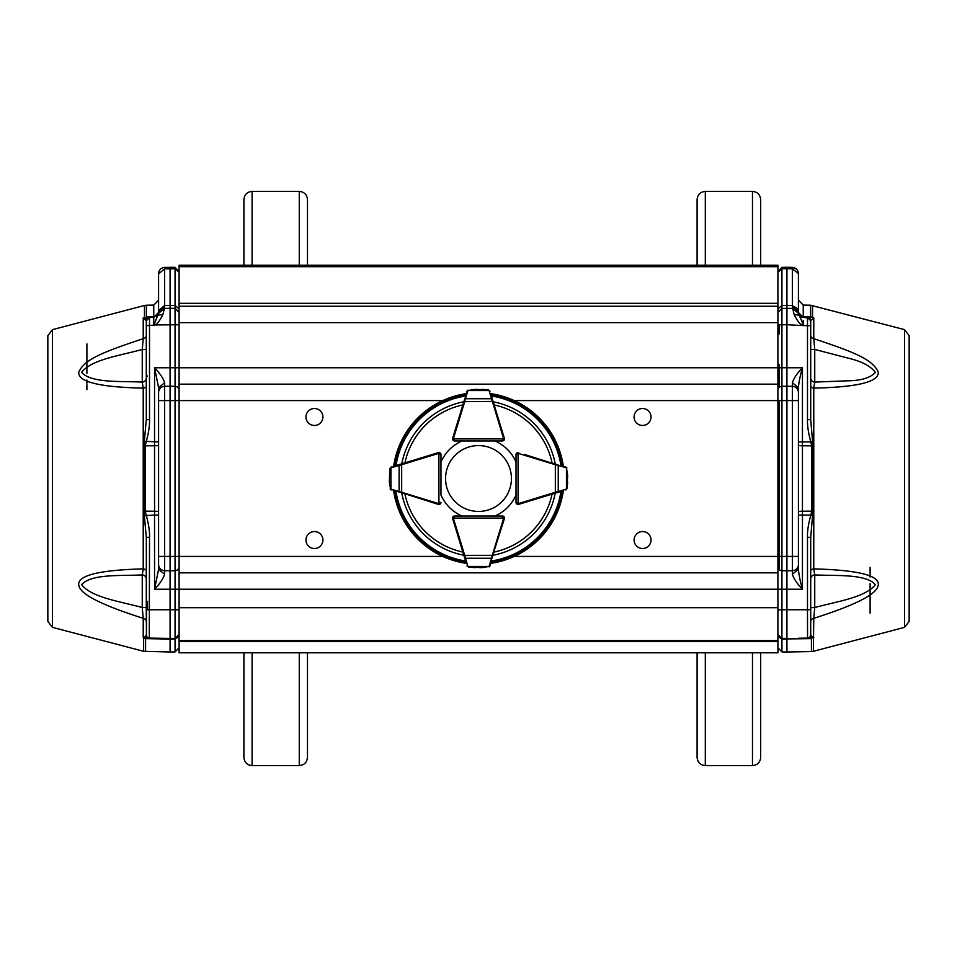 <?xml version="1.0" encoding="UTF-8"?>
<svg xmlns="http://www.w3.org/2000/svg" width="957" height="957" viewBox="0 0 957 957"><rect width="100%" height="100%" fill="white"/><g stroke="black" fill="none" stroke-linecap="round" stroke-linejoin="round"><path stroke-width="1.44" d="M752.477 265.221L752.477 191.4C757.454 191.89 760.193 194.618 760.683 199.606L760.683 265.221M760.683 652.806L760.683 757.394C760.193 762.382 757.454 765.11 752.477 765.6L752.477 652.806M697.103 757.394L697.103 652.806L697.103 757.394C697.593 762.382 700.321 765.11 705.309 765.6L752.477 765.6M697.103 265.221L697.103 199.606L697.103 265.221M307.472 757.394L307.472 652.806L307.472 757.394C306.982 762.382 304.254 765.11 299.266 765.6L252.098 765.6C247.121 765.11 244.382 762.382 243.903 757.394L243.903 652.806M307.472 265.221L307.472 199.606L307.472 265.221M243.903 265.221L243.903 199.606C244.382 194.618 247.121 191.89 252.098 191.4L252.098 265.221M158.587 273.881L158.587 273.523C158.946 269.838 160.955 267.793 164.64 267.374L175.071 267.362L179.091 272.195L175.071 268.809L164.628 268.821L158.587 273.881L158.587 310.547L164.628 305.486L164.628 306.455L158.587 312.293L158.587 300.342M170.071 267.278L170.071 268.726L170.071 267.278L175.071 267.362L175.071 305.474L179.091 308.86L179.091 310.702M179.091 390.408A4.103 4.103 0 0 0 175.071 386.305L175.071 400.576L170.071 400.576L170.071 570.779L175.071 570.695L175.071 589.237L154.555 589.237L158.587 569.331L164.628 574.284C163.228 578.722 159.867 583.698 154.555 589.237L154.555 515.081L158.587 515.081L158.587 569.331L158.587 400.576L170.071 400.576L170.071 386.221L164.628 386.317L164.628 382.716L158.587 387.669L158.587 392.466A6.149 6.149 0 0 1 164.628 386.317L164.628 556.424L158.587 556.424M164.628 574.284L164.628 570.683L170.071 570.779L170.071 638.451L149.352 638.092L170.071 638.451L170.071 639.073L145.572 638.642L145.572 651.561L145.572 638.642L143.227 637.649L144.615 637.183L143.227 637.649L143.227 618.33C103.691 605.757 82.386 595.278 79.299 586.916C74.694 576.186 95.999 570.169 143.227 568.877A4.103 2.141 180 0 1 146.289 570.946L146.289 579.009A4.103 4.091 -0 0 0 142.258 574.918C121.084 576.03 91.465 573.602 81.632 584.631C91.417 597.623 121.12 601.63 142.258 607.551L146.289 607.563L146.289 618.892M158.587 392.466L158.587 400.576L158.587 387.669L154.555 367.763L170.071 367.763L170.071 308.286L164.437 308.393L162.834 314.65L157.809 315.14L158.503 313.394L164.437 308.393L164.628 306.455M179.091 324.782L175.071 324.782L175.071 308.381L179.091 312.484L175.071 308.381L170.071 308.286L170.071 268.726M162.834 314.65C159.759 320.703 157.223 324.136 155.225 324.949L175.071 324.782L175.071 386.305L170.071 386.221L170.071 367.763L179.091 367.763L179.091 572.836L777.909 572.836L777.909 652.806L179.091 652.806L179.091 589.237L175.071 589.237L175.071 609.741L179.091 609.741M442.792 400.576L175.071 400.576L175.071 556.424L164.628 556.424L164.628 570.683A6.149 6.149 0 0 1 158.587 564.534M157.809 315.14L158.587 312.293A4.917 4.594 0 0 1 153.754 316.839L157.809 315.14L153.754 325.595L153.754 317.401L158.587 312.472L153.754 317.401L158.587 312.472L158.395 313.86M170.693 638.451L175.071 638.367L175.071 609.741L146.481 609.741L146.481 635.927A3.278 3.278 180 0 0 149.507 638.092L144.615 637.183L146.289 634.874M179.091 566.592A4.103 4.103 0 0 1 175.071 570.695L175.071 556.424L442.792 556.424M179.091 634.264A4.103 4.103 0 0 1 175.071 638.367L177.882 637.183M153.754 325.201L146.289 325.679L146.289 320.751L149.507 317.473L153.754 317.401L158.587 312.664L153.754 317.401L145.835 317.533L149.507 317.473L149.507 419.668C149.77 425.387 148.658 432.803 146.17 441.931L145.273 445.806L143.933 445.866L146.289 419.668L146.289 355.813M144.435 441.344L158.587 441.919L158.587 445.017A4.103 0.778 180 0 1 154.555 445.783L145.273 445.806L145.273 511.194L146.17 515.069C148.646 524.053 149.759 531.47 149.507 537.332L146.289 537.332L143.933 511.134L154.555 511.217L154.555 367.763C159.867 373.302 163.228 378.278 164.628 382.716M158.587 511.983L158.587 515.309L158.587 511.983A4.103 0.778 0 0 0 154.555 511.217L154.555 515.081L144.435 515.656M153.754 325.595L155.225 324.949L154.412 323.143M179.091 634.359L175.071 638.367M151.362 317.437L149.507 317.473A3.278 3.278 134.8 0 0 147.246 318.43L149.507 317.473L147.234 318.442M164.628 306.802L158.587 312.293A4.917 4.594 0 0 1 153.754 316.839L146.397 317.006M149.053 638.092L146.864 638.056M147.067 638.056L148.431 638.08M146.433 635.747L146.289 601.199L146.481 609.741L147.641 609.657L146.481 609.741M147.211 318.478A3.278 3.278 134.8 0 0 146.289 320.751A3.278 3.278 155.7 0 1 149.507 317.473L146.289 320.751L145.332 318.848M147.222 318.454L146.289 320.739L147.222 318.454M146.289 349.437L142.258 349.449C121.072 355.418 91.465 359.318 81.632 372.369C91.465 383.398 121.084 380.97 142.258 382.082A4.103 4.091 180 0 0 146.289 377.991L146.289 325.679M149.507 419.668L146.289 419.668M144.005 637.829L146.289 638.044L145.572 638.642M146.481 635.927L146.289 537.332M146.289 579.009L146.289 607.563M146.289 619.107L146.517 636.01M144.651 317.628L143.227 317.903L144.651 317.628M146.289 386.054A4.103 2.141 180 0 1 143.227 388.123C99.42 387.178 77.936 381.855 78.749 372.177C84.204 359.533 102.232 352.296 143.227 338.67L142.258 349.449L142.258 382.082L143.227 388.123L143.227 568.877L142.258 574.918L142.258 607.551L143.227 618.33A4.103 3.326 0 0 1 146.289 621.548M146.289 320.751L143.227 317.903L143.227 338.67A4.103 3.326 180 0 0 146.289 335.452M146.289 361.363L146.289 377.166L147.51 375.969M146.289 360.622L146.289 377.19M52.444 627.361L52.444 329.639L47.85 335.596L47.85 621.404L52.444 627.361L143.634 651.298L170.071 651.992L170.071 639.073L175.071 638.977L175.071 651.908L179.091 647.805M179.091 303.345L777.909 303.345L777.909 265.221L179.091 265.221L179.091 367.763L777.909 367.763L777.909 384.164L179.091 384.164M777.909 303.345L777.909 306.24L179.091 306.24L777.909 306.24L777.909 367.763L786.929 367.763L786.929 386.221L781.929 386.305A4.103 4.103 0 0 0 777.909 390.408M388.267 306.24L462.099 306.24M494.901 306.24L568.733 306.24M777.909 384.164L777.909 572.836M651.035 416.977A8.481 8.481 0 0 1 638.319 424.322A8.481 8.481 0 0 1 638.319 409.632A8.481 8.481 0 0 1 651.035 416.977M651.035 540.023A8.481 8.481 0 0 1 638.319 547.368A8.481 8.481 0 0 1 638.319 532.678A8.481 8.481 0 0 1 651.035 540.023M322.916 540.023A8.481 8.481 0 0 1 310.2 547.368A8.481 8.481 0 0 1 310.2 532.678A8.481 8.481 0 0 1 322.916 540.023M322.916 416.977A8.481 8.481 0 0 1 310.2 424.322A8.481 8.481 0 0 1 310.2 409.632A8.481 8.481 0 0 1 322.916 416.977M179.091 572.836L179.091 589.237L781.929 589.237L781.929 570.695L786.929 570.779L786.929 556.424L781.929 556.424L781.929 324.782L786.929 324.698L786.929 305.391L792.372 305.486L798.413 310.547L798.413 312.664A4.917 4.917 0 0 0 798.509 313.465A4.917 4.917 0 0 1 798.413 312.664L799.191 315.14L803.246 317.401A4.917 4.917 0 0 1 798.509 313.465A4.917 4.917 0 0 0 803.246 317.401L805.662 317.437M777.909 640.508L179.091 640.508M798.413 275.568L798.413 273.523L792.36 268.821L792.36 267.374L786.929 267.278L786.929 268.726L786.929 267.278L781.929 267.362L777.909 271.465L777.909 275.568M809.801 317.509L805.758 317.437M805.638 317.437L803.246 316.839L810.603 316.97L803.246 317.401L798.413 312.472M810.711 621.189L810.711 621.548A4.103 3.326 180 0 1 813.773 618.33L813.366 651.298L904.556 627.361L904.556 329.639L810.603 305.223L810.603 316.97L812.541 317.222L808.043 317.485M812.349 317.628L813.773 317.903L812.349 317.628M810.711 320.751A3.278 3.278 0 0 0 807.493 317.473L810.711 320.751L810.711 342.797L810.711 320.751L813.773 317.903L813.773 338.67A4.103 3.326 0 0 1 810.711 335.452M810.711 377.19L810.711 342.797L810.711 349.437L814.742 349.449L814.742 382.082L848.44 380.79C861.635 380.515 870.619 377.704 875.368 372.369C870.619 366.064 861.635 361.339 848.44 358.217L814.742 349.449L813.773 338.67C854.757 352.296 872.796 359.533 878.251 372.177C879.064 381.855 857.58 387.178 813.773 388.123L814.742 382.082A4.103 4.091 0 0 1 810.711 377.991L810.711 386.054A4.103 2.141 180 0 0 813.773 388.123L813.773 568.877A4.103 2.141 0 0 0 810.711 570.946L810.711 579.009A4.103 4.091 180 0 1 814.742 574.918L813.773 568.877C861.001 570.169 882.306 576.186 877.701 586.916C874.614 595.278 853.309 605.757 813.773 618.33L814.742 607.551C835.88 601.63 865.583 597.623 875.368 584.631C865.595 573.65 835.88 575.994 814.742 574.918L814.742 607.551L810.711 607.695M803.21 320.416L803.246 325.595L807.493 325.679L807.493 317.473A3.278 3.278 0 0 1 809.371 318.107M904.556 627.361L909.15 621.404L909.15 335.596L904.556 329.639M807.517 319.877L807.505 322.641M798.413 273.881L798.413 312.293A4.917 4.594 -0 0 0 803.246 316.839L803.246 305.092L798.413 300.175M798.413 310.547L798.413 300.342M794.166 314.65L799.191 315.14L802.588 323.143L801.775 324.949C799.777 324.136 797.241 320.703 794.166 314.65L792.384 307.185L792.36 268.821L786.929 268.726L786.929 305.391L781.929 305.474L781.929 324.782L777.909 324.782M809.478 318.191L803.246 317.401M810.711 349.437L810.711 377.991M810.711 378.745L810.711 380.814M810.711 577.143L810.711 578.231M810.711 578.997L810.711 607.563M810.711 611.236L810.711 617.253M813.773 637.649L812.385 637.183L810.711 634.814L810.711 537.332L807.493 537.332C807.241 531.458 808.354 524.029 810.83 515.069L812.565 515.656L810.711 537.332M810.746 635.149L810.711 621.548M796.547 269.108L792.372 267.374M792.36 267.374C796.045 267.793 798.054 269.838 798.413 273.523M798.413 511.804L798.413 515.081L810.83 515.069L811.727 511.194L811.727 445.806L810.83 441.931L798.413 441.919L798.413 445.017A4.103 0.778 180 0 0 802.444 445.783L802.444 367.763C800.148 375.85 798.808 382.477 798.413 387.669L798.413 400.576L792.372 400.576L792.372 556.424L798.413 556.424L798.413 569.331C798.916 575.013 800.255 581.653 802.444 589.237C797.133 583.698 793.772 578.722 792.372 574.284L798.413 569.331L798.413 387.669L792.372 382.716C793.772 378.278 797.133 373.302 802.444 367.763L786.929 367.763L786.929 324.698L803.246 325.595L802.588 323.143M810.711 419.668L812.565 441.344L810.83 441.931C808.342 432.815 807.229 425.387 807.493 419.668L810.711 419.668L810.711 355.813M812.565 441.344L813.067 445.866L802.444 445.783L802.444 511.217A4.103 0.778 0 0 0 798.413 511.983M798.413 564.534A6.149 6.149 0 0 1 792.372 570.683L786.929 570.779L786.929 589.237L802.444 589.237L802.444 511.217L813.067 511.134L812.565 515.656M812.995 637.829L810.495 638.044L811.428 638.642L781.929 638.977L777.909 634.359M810.567 635.747L810.519 635.927A3.278 3.278 0 0 1 807.493 638.092L812.385 637.183M810.711 618.892L810.687 634.563M807.612 638.092L807.493 638.092A3.278 3.278 0 0 0 808.414 637.948L808.39 637.96M810.711 622.54L810.519 635.927M792.563 308.393L798.497 313.394L792.563 308.393L781.929 308.381L777.909 312.484L781.929 308.381L781.929 268.809L786.929 268.726M798.413 392.466A6.149 6.149 0 0 0 792.372 386.317L786.929 386.221L786.929 556.424L792.372 556.424L792.372 574.284M808.414 637.948A3.278 3.278 0 0 1 807.493 638.092L810.531 638.044M786.307 638.451L786.929 638.451L786.929 651.992L781.929 651.908L781.929 638.367L786.929 638.451L786.929 609.741L781.929 609.741L781.929 589.237L786.929 589.237L786.929 609.741L807.493 609.741L807.493 537.332M810.519 609.741L807.493 609.741L807.552 638.092L798.652 638.247L810.711 638.044M777.909 272.195L781.929 267.362L781.929 268.809L777.909 272.195M514.208 556.424L781.929 556.424L781.929 570.695A4.103 4.103 0 0 1 777.909 566.592M777.909 609.741L781.929 609.741L781.929 638.367A4.103 4.103 0 0 1 777.909 634.264M502.557 524.556L504.363 518.682A2.046 2.046 0 0 0 502.401 516.026L495.044 516.026A41.019 41.019 0 0 0 516.026 495.044L516.026 502.401A2.046 2.046 0 0 0 518.682 504.363A2.046 2.046 0 0 1 518.084 504.435L516.624 503.837L516.026 502.389A2.046 2.046 0 0 0 518.084 504.435L518.084 453.379L516.026 454.611L516.624 453.163L518.084 452.565A2.046 2.046 0 0 1 518.682 452.649A2.046 2.046 0 0 0 516.026 454.599L516.026 461.956A41.019 41.019 0 0 0 495.044 440.974L502.401 440.974A2.046 2.046 0 0 0 504.363 438.318A2.046 2.046 0 0 1 504.435 438.916L503.837 440.376L502.389 440.974A2.046 2.046 0 0 0 504.435 438.916L453.379 438.916L454.611 440.974L453.163 440.376A2.046 2.046 0 0 0 454.611 440.974L502.389 440.974L503.621 438.916A1.232 1.232 0 0 0 503.561 438.557L491.575 398.758L465.425 398.758L464.719 401.665L463.93 401.426L467.937 390.109M393.65 466.31A85.723 85.723 0 0 1 466.31 393.65M490.69 393.65A85.723 85.723 0 0 1 563.35 466.31M563.35 490.69A85.723 85.723 0 0 1 490.69 563.35M466.31 563.35A85.723 85.723 0 0 1 393.65 490.69M502.557 432.444L504.363 438.318L503.561 438.557M524.556 454.443L566.891 467.937M524.556 502.557L518.682 504.363A2.046 2.046 0 0 1 518.084 504.435M454.443 524.556L452.637 518.682A2.046 2.046 0 0 1 452.565 518.084L453.163 516.624L454.599 516.026A2.046 2.046 0 0 0 452.637 518.682A2.046 2.046 0 0 1 452.565 518.084L503.621 518.084L502.389 516.026L503.837 516.624L504.435 518.084A2.046 2.046 0 0 1 504.351 518.682L489.063 566.891M432.444 454.443L438.318 452.637A2.046 2.046 0 0 1 440.974 454.599L440.974 454.611A2.046 2.046 0 0 0 438.916 452.565L440.376 453.163L440.974 454.611L440.974 495.044A41.019 41.019 0 0 0 461.956 516.026L454.611 516.026A2.046 2.046 0 0 0 452.565 518.084M440.148 502.389A1.232 1.232 0 0 1 438.916 503.621L440.974 502.401A2.046 2.046 0 0 1 438.318 504.363L390.109 489.063M432.444 502.557L438.318 504.363A2.046 2.046 0 0 0 440.974 502.389L440.376 503.837L438.916 504.435A2.046 2.046 0 0 0 440.974 502.389L440.376 503.837M454.443 432.444L452.637 438.318A2.046 2.046 0 0 0 454.599 440.974L461.956 440.974A41.019 41.019 0 0 0 440.974 461.956M465.808 561.711L452.649 518.682L453.439 518.443A1.232 1.232 0 0 1 453.379 518.084L454.611 516.026L502.389 516.026A2.046 2.046 0 0 1 503.837 516.624A2.046 2.046 0 0 0 502.389 516.026L503.837 516.624A2.046 2.046 0 0 1 504.435 518.084A2.046 2.046 0 0 0 503.837 516.624M468.774 567.178L467.04 565.731A2.046 2.046 0 0 0 467.088 565.898L468.774 567.178L475.151 567.645L468.858 567.058L481.814 567.645L489.661 566.353L482.113 567.633M481.814 567.645A0.825 0.825 0 0 0 481.85 567.645A0.825 0.825 0 0 1 481.814 567.645A0.825 0.825 0 0 0 481.85 567.645L489.661 566.353M489.482 566.568L489.912 565.898A2.046 2.046 0 0 0 489.96 565.731L491.192 561.711M463.93 555.574L464.719 555.335L465.425 558.242L491.575 558.242L492.281 555.335L493.07 555.574M467.339 566.353L468.858 567.058M467.088 565.898A2.046 2.046 0 0 1 467.04 565.731L468.009 566.448L488.991 566.448L489.96 565.731A2.046 2.046 0 0 1 489.912 565.898M464.635 557.895L465.425 558.242L467.817 566.077M489.183 566.077L491.575 558.242L492.365 557.895M561.711 491.192L518.682 504.351L518.443 503.561A1.232 1.232 0 0 1 518.084 503.621L516.026 502.389L516.026 454.611A2.046 2.046 0 0 1 518.084 452.565A2.046 2.046 0 0 0 516.026 454.611L516.624 453.163M567.178 488.226L565.731 489.96A2.046 2.046 0 0 0 565.898 489.912L567.178 488.226L567.645 481.85L567.058 488.142L567.645 475.186L566.353 467.339L567.633 474.887M567.645 475.186A0.825 0.825 0 0 0 567.645 475.151A0.825 0.825 0 0 1 567.645 475.186A0.825 0.825 0 0 0 567.645 475.151L566.353 467.339M566.568 467.518L565.898 467.088A2.046 2.046 0 0 0 565.731 467.04L561.711 465.808M555.574 493.07L555.335 492.281L558.242 491.575L558.242 465.425L555.335 464.719L555.574 463.93M566.353 489.661L567.058 488.142M565.898 489.912A2.046 2.046 0 0 1 565.731 489.96L566.448 488.991L566.448 468.009L565.731 467.04A2.046 2.046 0 0 1 565.898 467.088M557.895 492.365L558.242 491.575L566.077 489.183M566.077 467.817L558.242 465.425L557.895 464.635M401.426 463.93L401.665 464.719L390.923 467.817L391.269 467.04A2.046 2.046 0 0 0 391.102 467.088L389.822 468.774L391.269 467.04L438.318 452.649A2.046 2.046 0 0 1 438.916 452.565L438.916 504.435A2.046 2.046 0 0 1 438.318 504.351L438.557 503.561A1.232 1.232 0 0 0 438.916 503.621M389.822 468.774L389.355 481.814L390.647 489.661L389.367 482.113M389.355 481.814A0.825 0.825 0 0 0 389.355 481.85A0.825 0.825 0 0 1 389.355 481.814A0.825 0.825 0 0 0 389.355 481.85L390.647 489.661M390.432 489.482L391.102 489.912A2.046 2.046 0 0 0 391.269 489.96L390.923 489.183L401.665 492.281L401.426 493.07M390.647 467.339L389.942 468.858M440.376 453.163L440.974 454.611L438.916 453.379A1.232 1.232 0 0 0 438.557 453.439L401.665 464.719L401.665 492.281L438.557 503.561M399.105 464.635L399.105 492.365M454.611 440.148A1.232 1.232 0 0 1 453.379 438.916L452.565 438.916A2.046 2.046 0 0 0 453.163 440.376L452.565 438.916A2.046 2.046 0 0 1 452.649 438.318L463.93 401.426M491.192 395.289L504.351 438.318M488.226 389.822L489.96 391.269A2.046 2.046 0 0 0 489.912 391.102L488.226 389.822L481.85 389.355L488.142 389.942L475.186 389.355L467.339 390.647L474.887 389.367M475.151 389.355A0.825 0.825 0 0 1 475.186 389.355A0.825 0.825 0 0 0 475.151 389.355L467.339 390.647M467.518 390.432L467.088 391.102A2.046 2.046 0 0 0 467.04 391.269L465.808 395.289M489.661 390.647L488.142 389.942M489.96 391.269L488.991 390.552L468.009 390.552L467.04 391.269M492.365 399.105L491.575 398.758L489.183 390.923M493.07 401.426L464.719 401.665L453.439 438.557A1.232 1.232 0 0 0 453.379 438.916M467.817 390.923L465.425 398.758L464.635 399.105M478.5 445.579A32.921 32.921 0 0 0 449.981 494.96A32.921 32.921 0 0 0 507.019 494.96A32.921 32.921 0 0 0 478.5 445.579M752.477 191.4L705.309 191.4L705.309 265.221M705.309 652.806L705.309 765.6M252.098 765.6L252.098 652.806M299.266 765.6L299.266 652.806M299.266 265.221L299.266 191.4L252.098 191.4M86.896 389.69L86.896 384.678M86.896 383.29L86.896 380.025M86.896 373.338L86.896 343.874M164.64 267.374L164.628 305.486L175.071 305.474L175.071 308.381L175.071 305.474M164.616 307.185L158.587 312.664M179.007 311.611L179.091 312.472L175.071 308.381L179.091 312.149M149.507 537.332L149.292 638.092M146.313 634.563L146.517 636.046M153.754 316.839L153.754 305.092L158.587 300.175M147.51 609.657L147.51 601.475M143.933 445.866L143.933 511.134M146.397 316.97L146.397 305.223L153.754 305.092M143.634 651.298L143.634 638.391M144.459 317.222L144.459 305.486L146.397 305.223M777.909 266.68L179.091 266.68M777.909 641.561L179.091 641.561M777.909 322.641L179.091 322.641M792.372 382.716L792.372 400.576L514.208 400.576M777.909 607.695L179.091 607.695M792.372 306.802A6.149 5.563 -0.1 0 1 798.413 312.293M798.413 311.874C798.042 308.644 796.021 306.838 792.372 306.455M810.711 325.679L807.493 325.679L807.493 419.668M813.067 511.134L813.067 445.866M792.384 307.185L798.413 312.664M798.413 445.017L798.413 441.919M777.909 310.714L777.909 308.884L781.929 305.474M777.909 312.149L781.929 308.381M870.104 567.31L870.104 572.358M870.104 573.518L870.104 576.975M870.104 583.662L870.104 605.506M870.104 605.721L870.104 613.15M812.541 305.486L812.541 317.222M813.366 651.298L811.428 651.561L811.428 638.642M779.118 324.782L779.118 334.029M779.118 364.581L779.118 387.501M779.118 400.576L779.118 569.499M401.784 463.822A78.103 78.103 0 0 1 463.822 401.784M493.178 401.784A78.103 78.103 0 0 1 555.216 463.822M555.216 493.178A78.103 78.103 0 0 1 493.178 555.216M463.822 555.216A78.103 78.103 0 0 1 401.784 493.178M465.592 561.005A83.51 83.51 0 0 1 395.995 491.408M561.005 491.408A83.51 83.51 0 0 1 491.408 561.005M491.408 395.995A83.51 83.51 0 0 1 561.005 465.592M395.995 465.592A83.51 83.51 0 0 1 465.592 395.995M394.715 465.975A84.718 84.718 0 0 1 465.975 394.715M491.025 394.715A84.718 84.718 0 0 1 562.285 465.975M562.285 491.025A84.718 84.718 0 0 1 491.025 562.285M465.975 562.285A84.718 84.718 0 0 1 394.715 491.025M494.147 404.943A75.208 75.208 0 0 1 552.057 462.853M552.057 494.147A75.208 75.208 0 0 1 494.147 552.057M462.853 552.057A75.208 75.208 0 0 1 404.943 494.147M404.943 462.853A75.208 75.208 0 0 1 462.853 404.943M502.389 516.852A1.232 1.232 0 0 1 503.621 518.084L504.435 518.084A2.046 2.046 0 0 1 504.351 518.682L503.561 518.443A1.232 1.232 0 0 0 503.621 518.084M453.439 518.443L464.719 555.335L492.281 555.335L503.561 518.443M516.852 454.611A1.232 1.232 0 0 1 518.084 453.379L518.084 452.565A2.046 2.046 0 0 1 518.682 452.649L518.443 453.439A1.232 1.232 0 0 0 518.084 453.379M518.443 503.561L555.335 492.281L555.335 464.719L518.443 453.439M438.557 453.439L438.318 452.649A2.046 2.046 0 0 1 438.916 452.565M390.923 467.817L390.923 489.183M453.439 438.557L452.649 438.318M705.309 191.4C700.333 191.89 697.593 194.618 697.103 199.606M299.266 191.4C304.254 191.89 306.982 194.618 307.472 199.606M146.289 620.351L146.289 621.488M149.507 317.473L147.522 318.191M175.071 651.908L170.071 651.992M52.444 329.639L144.459 305.486M810.603 305.223L803.246 305.092M799.191 315.14L798.497 313.406M777.909 312.472L777.993 311.611M781.929 651.908L777.909 647.805M811.428 651.561L786.929 651.992M454.611 516.026L453.163 516.624M516.026 502.389L516.624 503.837M502.389 440.974L503.837 440.376M453.163 440.376L454.611 440.974"/></g></svg>
